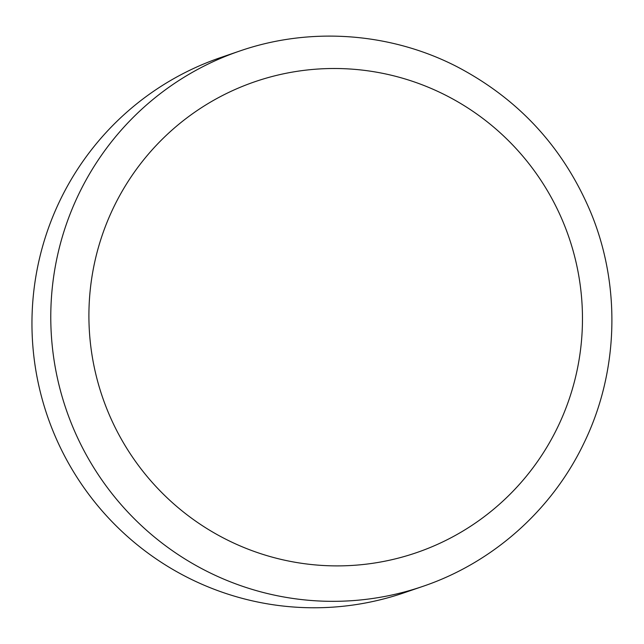 <?xml version="1.0" encoding="UTF-8"?>
<svg xmlns="http://www.w3.org/2000/svg" width="644" height="644" viewBox="0 0 644 644"><rect width="100%" height="100%" fill="white"/><g stroke="black" fill="none" stroke-linecap="round" stroke-linejoin="round"><path stroke-width="0.97" d="M239.616 51.061L220.803 57.501A282.901 280.148 71.1 0 0 49.693 422.488A282.901 280.148 71.1 0 0 403.989 592.826L422.81 586.386C492.555 562.84 551.795 510.249 583.706 443.611C618.481 372.635 621.235 286.685 591.128 213.293C563.959 148.233 519.265 99.377 457.055 66.735C390.441 32.393 310.15 26.589 239.616 51.061A282.901 280.148 71.1 0 0 68.514 416.048A282.901 280.148 71.1 0 0 422.81 586.386M104.513 402.838A248.954 246.531 71.1 0 0 526.076 476.584A248.954 246.531 71.1 0 0 376.474 72.168A248.954 246.531 71.1 0 0 104.513 402.838"/></g></svg>

